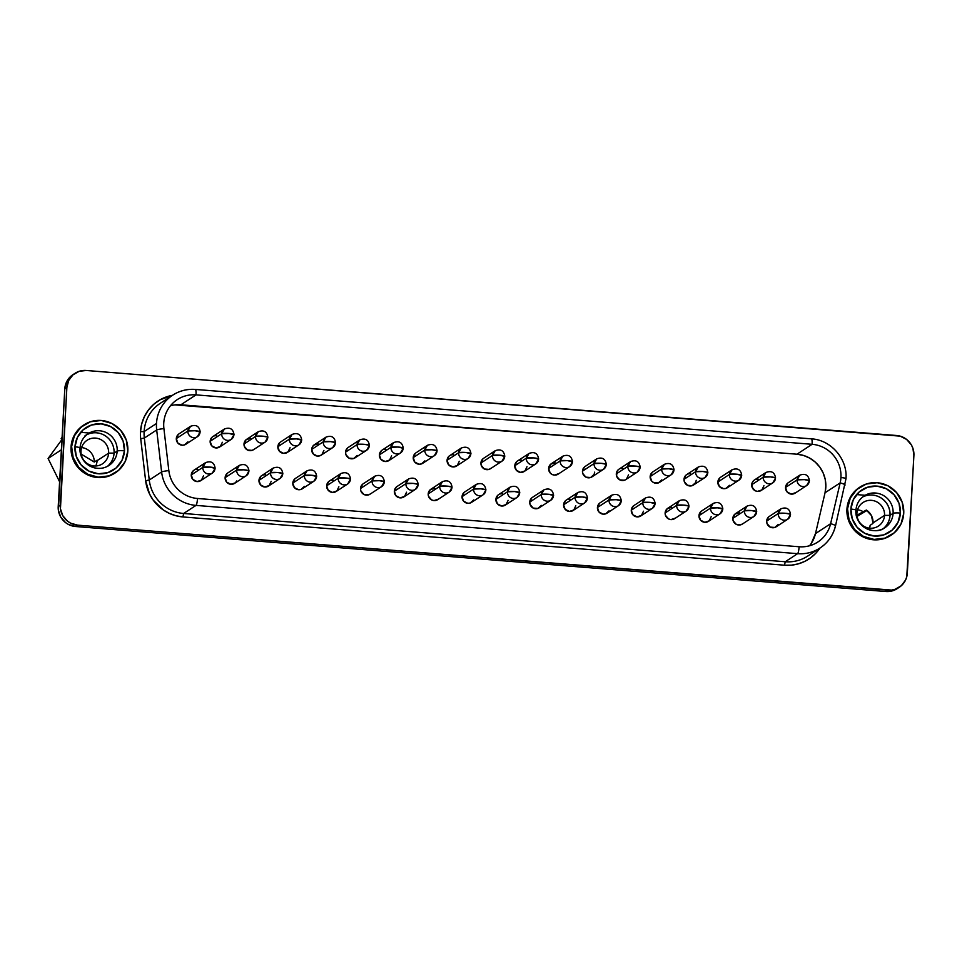 <?xml version="1.0" encoding="UTF-8"?>
<svg xmlns="http://www.w3.org/2000/svg" width="962" height="962" viewBox="0 0 962 962"><rect width="100%" height="100%" fill="white"/><g stroke="black" fill="none" stroke-linecap="round" stroke-linejoin="round"><path stroke-width="1.44" d="M866.004 494.829A18.987 18.518 -123.2 0 1 893.109 513.323L889.994 515.355L884.535 515.391L889.994 515.355A18.987 18.518 56.8 0 0 862.577 497.029A18.987 18.518 -123.2 0 1 883.272 528.655A18.987 18.518 56.8 0 0 889.994 515.355L893.109 513.323A18.987 18.518 -123.2 0 1 865.235 527.982A18.987 18.518 -123.2 0 1 855.843 510.329A6.229 0.83 -176.8 0 0 855.952 510.173A6.229 0.83 -176.8 0 0 850.889 509.078A25.216 24.591 56.8 0 0 874.23 536.026A25.216 24.591 56.8 0 0 900.372 513.059A6.229 0.83 -176.8 0 0 893.109 513.323A18.987 18.518 -123.2 0 1 882.936 528.823M884.535 515.391A14.081 13.733 56.8 0 0 871.5 500.348A14.081 13.733 56.8 0 0 856.914 513.179L856 512.999L856.914 513.179A14.081 13.733 -123.2 0 1 877.572 502.308A14.081 13.733 -123.2 0 1 884.535 515.391L873.003 522.931A14.081 13.733 56.8 0 0 866.353 510.04L863.515 511.904A14.081 13.733 56.8 0 0 857.527 509.8A14.081 13.733 -123.2 0 1 863.515 511.904L856.938 515.199L866.353 510.04L871.428 515.596L873.003 522.931L884.535 515.391A14.081 13.733 -123.2 0 1 863.876 526.262A14.081 13.733 -123.2 0 1 856.914 513.179A14.081 13.733 56.8 0 0 869.937 528.21A14.081 13.733 56.8 0 0 884.535 515.391M859.451 487.421L852.56 493.831L849.699 498.52L847.799 503.703L847.522 508.814A28.644 27.934 -123.2 0 1 859.944 487.097A28.644 27.934 -123.2 0 1 889.561 486.7A28.644 27.934 -123.2 0 1 903.739 513.323L900.985 524.001L894.383 532.707L884.92 538.119L874.049 539.417L863.407 536.387L854.641 529.521L849.061 519.829L847.522 508.814L846.945 509.187A28.644 27.934 56.8 0 0 861.11 535.822A28.644 27.934 56.8 0 0 890.74 535.413L891.317 535.04A28.644 27.934 -123.2 0 1 861.687 535.437A28.644 27.934 -123.2 0 1 847.522 508.814L850.276 498.136L856.877 489.43L866.341 484.018L877.212 482.72L887.854 485.75L896.62 492.616L902.2 502.308L903.739 513.323A28.644 27.934 -123.2 0 1 891.317 535.04M95.719 465.993A14.081 13.733 56.8 0 0 97.09 460.678L108.622 453.138A14.081 13.733 -123.2 0 1 87.963 464.009A14.081 13.733 -123.2 0 1 81 450.925L80.086 450.745L81 450.925A14.081 13.733 56.8 0 0 94.035 465.957A14.081 13.733 56.8 0 0 108.622 453.138L114.081 453.102A18.987 18.518 -123.2 0 1 107.359 466.402A18.987 18.518 56.8 0 0 114.081 453.102L117.196 451.07A18.987 18.518 -123.2 0 1 89.322 465.728A18.987 18.518 -123.2 0 1 79.93 448.076A6.229 0.83 -176.8 0 0 80.038 447.919A6.229 0.83 3.2 0 1 79.93 448.076M124.459 450.805A25.216 24.591 56.8 0 0 101.118 423.857A25.216 24.591 56.8 0 0 74.976 446.825A6.229 0.83 3.2 0 1 80.038 447.919A6.229 0.83 -176.8 0 0 74.976 446.825L76.323 456.529L81.241 465.055L88.961 471.115L98.328 473.773L107.9 472.631L116.234 467.869L122.042 460.197L124.459 450.805L123.112 441.101L118.206 432.575L110.474 426.515L101.118 423.857L91.534 425L83.213 429.761L77.393 437.433L74.976 446.825A25.216 24.591 56.8 0 0 98.328 473.773A25.216 24.591 56.8 0 0 124.459 450.805A6.229 0.83 -176.8 0 0 117.196 451.07A6.229 0.83 3.2 0 1 124.459 450.805M90.103 432.575A18.987 18.518 -123.2 0 1 117.196 451.07A18.987 18.518 -123.2 0 1 107.035 466.57M71.621 446.56A28.644 27.934 -123.2 0 1 84.031 424.843A28.644 27.934 -123.2 0 1 113.66 424.446A28.644 27.934 -123.2 0 1 127.826 451.07L125.072 461.748L118.47 470.454L109.007 475.865L98.136 477.164L87.506 474.134L78.728 467.267L73.148 457.575L71.621 446.56L74.363 435.882L80.964 427.176L90.428 421.765L101.299 420.466L111.941 423.496L120.707 430.363L126.287 440.055L127.826 451.07A28.644 27.934 -123.2 0 1 115.404 472.787A28.644 27.934 -123.2 0 1 85.786 473.184A28.644 27.934 -123.2 0 1 71.621 446.56L71.044 446.933L71.621 446.56M84.031 424.843L83.454 425.228A28.644 27.934 56.8 0 0 71.044 446.933L72.571 457.96L74.892 463.071L82.215 471.512L86.929 474.519L97.559 477.537L103.066 477.429L108.429 476.238L114.923 473.1M778.294 524.398L774.795 527.465L770.117 527.092L767.003 523.484L766.666 521.091A6.229 6.073 56.8 0 1 769.372 516.378L780.916 508.814C786.411 506.794 789.622 508.657 790.536 514.369L790.427 514.514A6.229 0.83 -176.8 0 0 790.536 514.369A6.229 0.83 -176.8 0 0 785.473 513.275L790.439 514.213A6.229 6.073 -123.2 0 1 781.288 519.324A6.229 6.073 -123.2 0 1 778.21 513.54L785.473 513.275A6.229 0.83 -176.8 0 0 778.21 513.54A6.229 6.073 -123.2 0 1 780.916 508.814L778.21 513.54L766.666 521.091L778.21 513.54A6.229 6.073 56.8 0 0 787.734 519.24L776.19 526.791A6.229 6.073 56.8 0 1 766.666 521.091L768.698 516.883M743.013 523.568L740.956 524.747L736.279 524.374L733.152 520.767L732.828 518.374A6.229 6.073 56.8 0 1 735.521 513.66L747.065 506.096C752.561 504.088 755.771 505.94 756.697 511.664L756.589 511.796A6.229 0.83 -176.8 0 0 756.697 511.664A6.229 0.83 -176.8 0 0 751.623 510.557L756.589 511.796A6.229 6.073 -123.2 0 1 747.45 516.606A6.229 6.073 -123.2 0 1 744.36 510.822L751.623 510.557A6.229 0.83 -176.8 0 0 744.36 510.822A6.229 6.073 -123.2 0 1 747.065 506.096L744.36 510.822L732.828 518.374L744.36 510.822A6.229 6.073 56.8 0 0 753.883 516.522L742.339 524.074A6.229 6.073 56.8 0 1 732.828 518.374L734.86 514.165L739.273 512.71M711.195 516.642L709.162 520.851L704.737 522.318L700.516 520.165L698.977 515.656A6.229 6.073 56.8 0 1 701.671 510.942L713.215 503.391C718.71 501.37 721.921 503.222 722.847 508.946L722.739 509.09A6.229 0.83 -176.8 0 0 722.847 508.946A6.229 0.83 -176.8 0 0 717.784 507.84L722.739 509.09A6.229 6.073 -123.2 0 1 713.6 513.888A6.229 6.073 -123.2 0 1 710.521 508.104L717.784 507.84A6.229 0.83 -176.8 0 0 710.521 508.104A6.229 6.073 -123.2 0 1 713.215 503.391L710.521 508.104L698.977 515.656L710.521 508.104A6.229 6.073 56.8 0 0 720.033 513.804L708.489 521.356A6.229 6.073 56.8 0 1 698.977 515.656L701.009 511.447M675.312 518.133L670.899 519.6L668.578 518.939L665.463 515.343L665.127 512.95A6.229 6.073 56.8 0 1 667.832 508.225L679.364 500.673C684.872 498.653 688.083 500.505 688.996 506.228L688.888 506.373A6.229 0.83 -176.8 0 0 688.996 506.228A6.229 0.83 -176.8 0 0 683.934 505.122L688.9 506.072A6.229 6.073 -123.2 0 1 679.749 511.183A6.229 6.073 -123.2 0 1 676.671 505.387L683.934 505.122A6.229 0.83 -176.8 0 0 676.671 505.387A6.229 6.073 -123.2 0 1 679.364 500.673L676.671 505.387L665.127 512.95L676.671 505.387A6.229 6.073 56.8 0 0 686.195 511.087L674.651 518.65A6.229 6.073 56.8 0 1 665.127 512.95L667.159 508.73L671.584 507.275M643.506 511.207L641.462 515.428L637.048 516.883L632.828 514.73L631.276 510.233A6.229 6.073 56.8 0 1 633.982 505.507L645.526 497.955C651.021 495.935 654.232 497.787 655.146 503.511L655.038 503.655A6.229 0.83 -176.8 0 0 655.146 503.511A6.229 0.83 -176.8 0 0 650.084 502.404L655.038 503.655A6.229 6.073 -123.2 0 1 645.899 508.465A6.229 6.073 -123.2 0 1 642.82 502.669L650.084 502.404A6.229 0.83 -176.8 0 0 642.82 502.669A6.229 6.073 -123.2 0 1 645.526 497.955L642.82 502.669L631.276 510.233L642.82 502.669A6.229 6.073 56.8 0 0 652.344 508.369L640.8 515.933A6.229 6.073 56.8 0 1 631.276 510.233L633.309 506.012M609.054 510.81L605.567 513.888L603.198 514.165L598.977 512.012L597.438 507.515A6.229 6.073 56.8 0 1 600.132 502.789L611.676 495.238C617.171 493.217 620.382 495.069 621.308 500.793L621.199 500.937A6.229 0.83 -176.8 0 0 621.308 500.793A6.229 0.83 -176.8 0 0 616.245 499.687L621.212 500.637A6.229 6.073 -123.2 0 1 612.06 505.747A6.229 6.073 -123.2 0 1 608.982 499.963L616.245 499.687A6.229 0.83 -176.8 0 0 608.982 499.963A6.229 6.073 -123.2 0 1 611.676 495.238L608.982 499.963L597.438 507.515L608.982 499.963A6.229 6.073 56.8 0 0 618.494 505.663L606.95 513.215A6.229 6.073 56.8 0 1 597.438 507.515L599.47 503.306M575.805 505.784L573.773 509.992L569.348 511.447L565.139 509.295L563.588 504.797A6.229 6.073 56.8 0 1 566.281 500.084L577.825 492.52C583.333 490.5 586.531 492.352 587.457 498.075L587.349 498.22A6.229 0.83 -176.8 0 0 587.457 498.075A6.229 0.83 -176.8 0 0 582.395 496.981L587.349 498.22A6.229 6.073 -123.2 0 1 578.21 503.03A6.229 6.073 -123.2 0 1 575.132 497.246L582.395 496.981A6.229 0.83 -176.8 0 0 575.132 497.246A6.229 6.073 -123.2 0 1 577.825 492.52L575.132 497.246L563.588 504.797L575.132 497.246A6.229 6.073 56.8 0 0 584.655 502.946L573.111 510.497A6.229 6.073 56.8 0 1 563.588 504.797L565.62 500.589M541.365 505.387L537.866 508.453L533.188 508.08L530.074 504.473L529.737 502.08A6.229 6.073 56.8 0 1 532.443 497.366L543.987 489.802C549.482 487.794 552.693 489.646 553.607 495.37L553.499 495.502A6.229 0.83 -176.8 0 0 553.607 495.37A6.229 0.83 -176.8 0 0 548.544 494.264L553.499 495.502A6.229 6.073 -123.2 0 1 544.36 500.312A6.229 6.073 -123.2 0 1 541.281 494.528L548.544 494.264A6.229 0.83 -176.8 0 0 541.281 494.528A6.229 6.073 -123.2 0 1 543.987 489.802L541.281 494.528L529.737 502.08L541.281 494.528A6.229 6.073 56.8 0 0 550.805 500.228L539.261 507.78A6.229 6.073 56.8 0 1 529.737 502.08L531.77 497.871M203.487 475.901L201.455 480.122L197.042 481.577L192.821 479.425L191.27 474.927A6.229 6.073 56.8 0 1 193.975 470.202L205.519 462.65C211.015 460.63 214.225 462.481 215.139 468.205L215.031 468.35A6.229 0.83 -176.8 0 0 215.139 468.205A6.229 0.83 -176.8 0 0 210.077 467.099L215.031 468.35A6.229 6.073 -123.2 0 1 205.892 473.16A6.229 6.073 -123.2 0 1 202.814 467.376L210.077 467.099A6.229 0.83 -176.8 0 0 202.814 467.376A6.229 6.073 -123.2 0 1 205.519 462.65L202.814 467.376L191.27 474.927L202.814 467.376A6.229 6.073 56.8 0 0 212.337 473.076L200.793 480.627A6.229 6.073 56.8 0 1 191.27 474.927L193.302 470.707M236.736 480.94L235.305 482.84L230.88 484.295L226.671 482.142L225.12 477.645A6.229 6.073 56.8 0 1 227.814 472.919L239.358 465.367C244.853 463.347 248.064 465.199 248.99 470.923L248.881 471.067A6.229 0.83 -176.8 0 0 248.99 470.923A6.229 0.83 -176.8 0 0 243.927 469.817L248.893 470.767A6.229 6.073 -123.2 0 1 239.742 475.877A6.229 6.073 -123.2 0 1 236.664 470.081L243.927 469.817A6.229 0.83 -176.8 0 0 236.664 470.081A6.229 6.073 -123.2 0 1 239.358 465.367L236.664 470.081L225.12 477.645L236.664 470.081A6.229 6.073 56.8 0 0 246.188 475.781L234.644 483.345A6.229 6.073 56.8 0 1 225.12 477.645L227.152 473.424M271.188 481.337L269.156 485.545L264.73 487.012L260.51 484.86L258.97 480.363A6.229 6.073 56.8 0 1 261.664 475.637L273.208 468.085C278.703 466.065 281.914 467.917 282.84 473.641L282.732 473.785A6.229 0.83 -176.8 0 0 282.84 473.641A6.229 0.83 -176.8 0 0 277.777 472.534L282.744 473.484A6.229 6.073 -123.2 0 1 273.593 478.595A6.229 6.073 -123.2 0 1 270.514 472.799L277.777 472.534A6.229 0.83 -176.8 0 0 270.514 472.799A6.229 6.073 -123.2 0 1 273.208 468.085L270.514 472.799L258.97 480.363L270.514 472.799A6.229 6.073 56.8 0 0 280.026 478.499L268.482 486.063A6.229 6.073 56.8 0 1 258.97 480.363L261.003 476.142M304.437 486.375L300.938 489.442L298.581 489.73L294.36 487.578L292.809 483.068A6.229 6.073 56.8 0 1 295.514 478.354L307.058 470.803C312.554 468.783 315.764 470.634 316.678 476.358L316.57 476.503A6.229 0.83 -176.8 0 0 316.678 476.358A6.229 0.83 -176.8 0 0 311.616 475.252L316.57 476.503A6.229 6.073 -123.2 0 1 307.431 481.301A6.229 6.073 -123.2 0 1 304.353 475.517L311.616 475.252A6.229 0.83 -176.8 0 0 304.353 475.517A6.229 6.073 -123.2 0 1 307.058 470.803L304.353 475.517L292.809 483.068L304.353 475.517A6.229 6.073 56.8 0 0 313.877 481.216L302.333 488.768A6.229 6.073 56.8 0 1 292.809 483.068L294.841 478.86M338.877 486.772L336.844 490.981L332.419 492.436L328.21 490.283L326.659 485.786A6.229 6.073 56.8 0 1 329.365 481.072L340.897 473.508C346.404 471.5 349.603 473.352 350.529 479.076L350.421 479.208A6.229 0.83 -176.8 0 0 350.529 479.076A6.229 0.83 -176.8 0 0 345.466 477.97L350.433 478.908A6.229 6.073 -123.2 0 1 341.282 484.018A6.229 6.073 -123.2 0 1 338.203 478.234L345.466 477.97A6.229 0.83 -176.8 0 0 338.203 478.234A6.229 6.073 -123.2 0 1 340.897 473.508L338.203 478.234L326.659 485.786L338.203 478.234A6.229 6.073 56.8 0 0 347.727 483.934L336.183 491.486A6.229 6.073 56.8 0 1 326.659 485.786L328.691 481.577M370.695 493.698L368.638 494.877L363.961 494.504L360.834 490.897L360.51 488.504A6.229 6.073 56.8 0 1 363.203 483.79L374.747 476.226C380.243 474.206 383.453 476.058 384.379 481.782L384.271 481.926A6.229 0.83 -176.8 0 0 384.379 481.782A6.229 0.83 -176.8 0 0 379.317 480.687L384.283 481.625A6.229 6.073 -123.2 0 1 375.132 486.736A6.229 6.073 -123.2 0 1 372.053 480.952L379.317 480.687A6.229 0.83 -176.8 0 0 372.053 480.952A6.229 6.073 -123.2 0 1 374.747 476.226L372.053 480.952L360.51 488.504L372.053 480.952A6.229 6.073 56.8 0 0 381.565 486.652L370.021 494.203A6.229 6.073 56.8 0 1 360.51 488.504L362.542 484.295M406.577 492.195L404.545 496.416L400.12 497.871L395.899 495.719L394.348 491.221A6.229 6.073 56.8 0 1 397.053 486.495L408.597 478.944C414.093 476.924 417.304 478.775 418.229 484.499L418.121 484.644A6.229 0.83 -176.8 0 0 418.229 484.499A6.229 0.83 -176.8 0 0 413.155 483.393L418.121 484.343A6.229 6.073 -123.2 0 1 408.982 489.454A6.229 6.073 -123.2 0 1 405.892 483.67L413.155 483.393A6.229 0.83 -176.8 0 0 405.892 483.67A6.229 6.073 -123.2 0 1 408.597 478.944L405.892 483.67L394.348 491.221L405.892 483.67A6.229 6.073 56.8 0 0 415.416 489.369L403.872 496.921A6.229 6.073 56.8 0 1 394.348 491.221L396.392 487M438.383 499.134L433.97 500.589L431.649 499.927L428.535 496.332L428.198 493.939A6.229 6.073 56.8 0 1 430.904 489.213L442.448 481.661C447.943 479.641 451.154 481.493 452.068 487.217L451.96 487.361A6.229 0.83 -176.8 0 0 452.068 487.217A6.229 0.83 -176.8 0 0 447.005 486.111L451.972 487.061A6.229 6.073 -123.2 0 1 442.821 492.171A6.229 6.073 -123.2 0 1 439.742 486.375L447.005 486.111A6.229 0.83 -176.8 0 0 439.742 486.375A6.229 6.073 -123.2 0 1 442.448 481.661L439.742 486.375L428.198 493.939L439.742 486.375A6.229 6.073 56.8 0 0 449.266 492.075L437.722 499.639A6.229 6.073 56.8 0 1 428.198 493.939L430.23 489.718L434.656 488.263M485.81 490.079A6.229 6.073 -123.2 0 1 476.671 494.889A6.229 6.073 -123.2 0 1 473.593 489.093A6.229 0.83 -176.8 0 1 480.856 488.828A6.229 0.83 -176.8 0 1 485.918 489.935L485.81 490.079A6.229 0.83 -176.8 0 0 485.918 489.935C484.992 484.211 481.782 482.359 476.286 484.379L464.742 491.931A6.229 6.073 56.8 0 0 462.049 496.657L473.593 489.093A6.229 6.073 -123.2 0 1 476.286 484.379L473.593 489.093L480.856 488.828L485.822 489.778M809.307 480.88A6.229 6.073 -123.2 0 1 800.168 485.69A6.229 6.073 -123.2 0 1 797.089 479.894A6.229 0.83 -176.8 0 1 804.352 479.629A6.229 0.83 -176.8 0 1 809.415 480.735L809.307 480.88A6.229 0.83 -176.8 0 0 809.415 480.735C808.501 475.012 805.29 473.16 799.795 475.18L788.251 482.732A6.229 6.073 56.8 0 0 785.545 487.457L797.089 479.894A6.229 6.073 -123.2 0 1 799.795 475.18L797.089 479.894L804.352 479.629L809.319 480.579M775.468 478.162A6.229 6.073 -123.2 0 1 766.329 482.972A6.229 6.073 -123.2 0 1 763.239 477.176A6.229 0.83 -176.8 0 1 770.514 476.911A6.229 0.83 -176.8 0 1 775.576 478.018L775.468 478.162A6.229 0.83 -176.8 0 0 775.576 478.018C774.65 472.294 771.44 470.442 765.944 472.462L754.4 480.014A6.229 6.073 56.8 0 0 751.707 484.74L763.239 477.176A6.229 6.073 -123.2 0 1 765.944 472.462L763.239 477.176L770.514 476.911L775.468 477.861M729.473 485.317L725.985 488.395L723.616 488.672L719.396 486.519L717.856 482.022A6.229 6.073 56.8 0 1 720.55 477.296L732.094 469.745C737.589 467.724 740.8 469.576 741.726 475.3L741.618 475.444A6.229 0.83 -176.8 0 0 741.726 475.3A6.229 0.83 -176.8 0 0 736.664 474.194L741.618 475.444A6.229 6.073 -123.2 0 1 732.479 480.254A6.229 6.073 -123.2 0 1 729.4 474.458L736.664 474.194A6.229 0.83 -176.8 0 0 729.4 474.458A6.229 6.073 -123.2 0 1 732.094 469.745L729.4 474.458L717.856 482.022L729.4 474.458A6.229 6.073 56.8 0 0 738.912 480.17L727.38 487.722A6.229 6.073 56.8 0 1 717.856 482.022L719.889 477.801M707.767 472.727A6.229 6.073 -123.2 0 1 698.628 477.537A6.229 6.073 -123.2 0 1 695.55 471.753A6.229 0.83 -176.8 0 1 702.813 471.488A6.229 0.83 -176.8 0 1 707.876 472.582L707.767 472.727A6.229 0.83 -176.8 0 0 707.876 472.582C706.962 466.859 703.751 465.007 698.256 467.027L686.712 474.579A6.229 6.073 56.8 0 0 684.006 479.304L695.55 471.753A6.229 6.073 -123.2 0 1 698.256 467.027L695.55 471.753L702.813 471.488L707.779 472.426M661.784 479.894L658.297 482.96L653.619 482.587L651.707 481.084L650.156 476.587A6.229 6.073 56.8 0 1 652.861 471.873L664.405 464.309C669.901 462.301 673.111 464.153 674.037 469.865L673.929 470.009A6.229 0.83 -176.8 0 0 674.037 469.865A6.229 0.83 -176.8 0 0 668.963 468.771L673.929 470.009A6.229 6.073 -123.2 0 1 664.79 474.819A6.229 6.073 -123.2 0 1 661.7 469.035L668.963 468.771A6.229 0.83 -176.8 0 0 661.7 469.035A6.229 6.073 -123.2 0 1 664.405 464.309L661.7 469.035L650.156 476.587L661.7 469.035A6.229 6.073 56.8 0 0 671.223 474.735L659.679 482.287A6.229 6.073 56.8 0 1 650.156 476.587L652.2 472.378M640.079 467.304A6.229 6.073 -123.2 0 1 630.94 472.101A6.229 6.073 -123.2 0 1 627.861 466.317A6.229 0.83 -176.8 0 1 635.124 466.053A6.229 0.83 -176.8 0 1 640.187 467.159L640.079 467.304A6.229 0.83 -176.8 0 0 640.187 467.159C639.261 461.435 636.05 459.583 630.555 461.592L619.011 469.155A6.229 6.073 56.8 0 0 616.317 473.869L627.861 466.317A6.229 6.073 -123.2 0 1 630.555 461.592L627.861 466.317L635.124 466.053L640.091 466.991M606.228 464.586A6.229 6.073 -123.2 0 1 597.089 469.396A6.229 6.073 -123.2 0 1 594.011 463.6A6.229 0.83 -176.8 0 1 601.274 463.335A6.229 0.83 -176.8 0 1 606.337 464.442L606.228 464.586A6.229 0.83 -176.8 0 0 606.337 464.442C605.411 458.718 602.212 456.866 596.705 458.886L585.173 466.438A6.229 6.073 56.8 0 0 582.467 471.164L594.011 463.6A6.229 6.073 -123.2 0 1 596.705 458.886L594.011 463.6L601.274 463.335L606.24 464.285M558.802 473.641L554.389 475.096L552.08 474.434L550.168 472.943L548.617 468.446A6.229 6.073 56.8 0 1 551.322 463.72L562.866 456.168C568.362 454.148 571.572 456 572.486 461.724L572.378 461.868A6.229 0.83 -176.8 0 0 572.486 461.724A6.229 0.83 -176.8 0 0 567.424 460.618L572.378 461.868A6.229 6.073 -123.2 0 1 563.239 466.678A6.229 6.073 -123.2 0 1 560.161 460.882L567.424 460.618A6.229 0.83 -176.8 0 0 560.161 460.882A6.229 6.073 -123.2 0 1 562.866 456.168L560.161 460.882L548.617 468.446L560.161 460.882A6.229 6.073 56.8 0 0 569.684 466.582L558.14 474.146A6.229 6.073 56.8 0 1 548.617 468.446L550.649 464.225L555.074 462.77M526.996 466.702L524.963 470.923L520.538 472.378L516.317 470.226L514.778 465.728A6.229 6.073 56.8 0 1 517.472 461.002L529.016 453.451C534.511 451.431 537.722 453.282 538.648 459.006L538.54 459.151A6.229 0.83 -176.8 0 0 538.648 459.006A6.229 0.83 -176.8 0 0 533.585 457.9L538.54 459.151A6.229 6.073 -123.2 0 1 529.401 463.961A6.229 6.073 -123.2 0 1 526.322 458.165L533.585 457.9A6.229 0.83 -176.8 0 0 526.322 458.165A6.229 6.073 -123.2 0 1 529.016 453.451L526.322 458.165L514.778 465.728L526.322 458.165A6.229 6.073 56.8 0 0 535.834 463.876L524.29 471.428A6.229 6.073 56.8 0 1 514.778 465.728L516.81 461.507M187.927 441.871L184.439 444.937L182.071 445.226L177.85 443.073L176.311 438.564A6.229 6.073 56.8 0 1 179.004 433.85L190.548 426.298C196.044 424.278 199.254 426.13 200.18 431.854L200.072 431.998A6.229 0.83 -176.8 0 0 200.18 431.854A6.229 0.83 -176.8 0 0 195.118 430.748L200.072 431.998A6.229 6.073 -123.2 0 1 190.933 436.808A6.229 6.073 -123.2 0 1 187.855 431.012L195.118 430.748A6.229 0.83 -176.8 0 0 187.855 431.012A6.229 6.073 -123.2 0 1 190.548 426.298L187.855 431.012L176.311 438.564L187.855 431.012A6.229 6.073 56.8 0 0 197.366 436.712L185.822 444.276A6.229 6.073 56.8 0 1 176.311 438.564L178.343 434.355M222.366 442.267L220.334 446.476L215.921 447.943L211.7 445.791L210.149 441.281A6.229 6.073 56.8 0 1 212.855 436.568L224.399 429.004C229.894 426.996 233.105 428.848 234.019 434.571L233.91 434.704A6.229 0.83 -176.8 0 0 234.019 434.571A6.229 0.83 -176.8 0 0 228.956 433.465L233.91 434.704A6.229 6.073 -123.2 0 1 224.771 439.514A6.229 6.073 -123.2 0 1 221.693 433.73L228.956 433.465A6.229 0.83 -176.8 0 0 221.693 433.73A6.229 6.073 -123.2 0 1 224.399 429.004L221.693 433.73L210.149 441.281L221.693 433.73A6.229 6.073 56.8 0 0 231.217 439.43L219.673 446.981A6.229 6.073 56.8 0 1 210.149 441.281L212.181 437.073M267.761 437.421A6.229 6.073 -123.2 0 1 258.622 442.231A6.229 6.073 -123.2 0 1 255.543 436.447A6.229 0.83 -176.8 0 1 262.806 436.183A6.229 0.83 -176.8 0 1 267.869 437.277L267.761 437.421A6.229 0.83 -176.8 0 0 267.869 437.277C266.943 431.565 263.744 429.713 258.237 431.722L246.693 439.285A6.229 6.073 56.8 0 0 243.999 443.999L255.543 436.447A6.229 6.073 -123.2 0 1 258.237 431.722L255.543 436.447L262.806 436.183L267.773 437.121M290.067 447.703L288.035 451.912L283.61 453.367L279.389 451.214L277.85 446.717A6.229 6.073 56.8 0 1 280.543 441.991L292.087 434.439C297.583 432.419 300.793 434.271 301.719 439.995L301.611 440.139A6.229 0.83 -176.8 0 0 301.719 439.995A6.229 0.83 -176.8 0 0 296.657 438.9L301.611 440.139A6.229 6.073 -123.2 0 1 292.472 444.949A6.229 6.073 -123.2 0 1 289.394 439.165L296.657 438.9A6.229 0.83 -176.8 0 0 289.394 439.165A6.229 6.073 -123.2 0 1 292.087 434.439L289.394 439.165L277.85 446.717L289.394 439.165A6.229 6.073 56.8 0 0 298.905 444.865L287.361 452.417A6.229 6.073 56.8 0 1 277.85 446.717L279.882 442.508M335.449 442.857A6.229 6.073 -123.2 0 1 326.31 447.667A6.229 6.073 -123.2 0 1 323.232 441.871A6.229 0.83 -176.8 0 1 330.495 441.606A6.229 0.83 -176.8 0 1 335.558 442.712L335.449 442.857A6.229 0.83 -176.8 0 0 335.558 442.712C334.644 436.988 331.433 435.137 325.938 437.157L314.394 444.709A6.229 6.073 56.8 0 0 311.688 449.434L323.232 441.871A6.229 6.073 -123.2 0 1 325.938 437.157L323.232 441.871L330.495 441.606L335.461 442.556M369.3 445.574A6.229 6.073 -123.2 0 1 360.161 450.384A6.229 6.073 -123.2 0 1 357.082 444.588A6.229 0.83 -176.8 0 1 364.345 444.324A6.229 0.83 -176.8 0 1 369.408 445.43L369.3 445.574A6.229 0.83 -176.8 0 0 369.408 445.43C368.494 439.706 365.283 437.854 359.788 439.874L348.244 447.426A6.229 6.073 56.8 0 0 345.538 452.152L357.082 444.588A6.229 6.073 -123.2 0 1 359.788 439.874L357.082 444.588L364.345 444.324L369.312 445.274M391.606 455.844L389.574 460.052L385.149 461.519L380.928 459.367L379.389 454.87A6.229 6.073 56.8 0 1 382.082 450.144L393.626 442.592C399.122 440.572 402.332 442.424 403.258 448.148L403.15 448.292A6.229 0.83 -176.8 0 0 403.258 448.148A6.229 0.83 -176.8 0 0 398.196 447.041L403.15 448.292A6.229 6.073 -123.2 0 1 394.011 453.102A6.229 6.073 -123.2 0 1 390.933 447.306L398.196 447.041A6.229 0.83 -176.8 0 0 390.933 447.306A6.229 6.073 -123.2 0 1 393.626 442.592L390.933 447.306L379.389 454.87L390.933 447.306A6.229 6.073 56.8 0 0 400.445 453.006L388.913 460.57A6.229 6.073 56.8 0 1 379.389 454.87L381.421 450.649M437.001 451.01A6.229 6.073 -123.2 0 1 427.862 455.808A6.229 6.073 -123.2 0 1 424.771 450.024A6.229 0.83 -176.8 0 1 432.046 449.759A6.229 0.83 -176.8 0 1 437.109 450.865L437.001 451.01A6.229 0.83 -176.8 0 0 437.109 450.865C436.183 445.141 432.972 443.29 427.477 445.298L415.933 452.861A6.229 6.073 56.8 0 0 413.239 457.575L424.771 450.024A6.229 6.073 -123.2 0 1 427.477 445.298L424.771 450.024L432.046 449.759L437.001 450.697M459.295 461.279L457.263 465.488L452.849 466.943L448.629 464.79L447.077 460.293A6.229 6.073 56.8 0 1 449.783 455.579L461.327 448.015C466.823 446.007 470.033 447.859 470.947 453.571L470.839 453.715A6.229 0.83 -176.8 0 0 470.947 453.571A6.229 0.83 -176.8 0 0 465.885 452.477L470.839 453.715A6.229 6.073 -123.2 0 1 461.7 458.525A6.229 6.073 -123.2 0 1 458.621 452.741L465.885 452.477A6.229 0.83 -176.8 0 0 458.621 452.741A6.229 6.073 -123.2 0 1 461.327 448.015L458.621 452.741L447.077 460.293L458.621 452.741A6.229 6.073 56.8 0 0 468.145 458.441L456.601 465.993A6.229 6.073 56.8 0 1 447.077 460.293L449.11 456.084M508.116 500.348L506.084 504.557L501.659 506.024L497.438 503.872L495.899 499.362A6.229 6.073 56.8 0 1 498.593 494.648L510.137 487.097C515.632 485.076 518.843 486.928 519.769 492.652L519.66 492.797A6.229 0.83 -176.8 0 0 519.769 492.652A6.229 0.83 -176.8 0 0 514.706 491.546L519.66 492.797A6.229 6.073 -123.2 0 1 510.521 497.594A6.229 6.073 -123.2 0 1 507.443 491.81L514.706 491.546A6.229 0.83 -176.8 0 0 507.443 491.81A6.229 6.073 -123.2 0 1 510.137 487.097L507.443 491.81L495.899 499.362L507.443 491.81A6.229 6.073 56.8 0 0 516.955 497.51L505.411 505.062A6.229 6.073 56.8 0 1 495.899 499.362L497.931 495.153M491.113 468.205L489.057 469.384L484.379 469.011L481.265 465.404L480.928 463.011A6.229 6.073 56.8 0 1 483.621 458.285L495.165 450.733C500.661 448.713 503.872 450.565 504.797 456.289L504.689 456.433A6.229 0.83 -176.8 0 0 504.797 456.289A6.229 0.83 -176.8 0 0 499.735 455.194L504.689 456.433A6.229 6.073 -123.2 0 1 495.55 461.243A6.229 6.073 -123.2 0 1 492.472 455.459L499.735 455.194A6.229 0.83 -176.8 0 0 492.472 455.459A6.229 6.073 -123.2 0 1 495.165 450.733L492.472 455.459L480.928 463.011L492.472 455.459A6.229 6.073 56.8 0 0 501.996 461.159L490.452 468.71A6.229 6.073 56.8 0 1 480.928 463.011L482.96 458.802M160.113 403.403A37.362 36.436 56.8 0 0 144.132 431.577L140.5 431.71A40.476 39.466 -123.2 0 1 172.451 395.322L160.017 399.831L153.716 404.329L148.437 410.004L144.384 416.63L141.703 423.965L140.5 431.71A40.476 39.466 56.8 0 0 140.717 438.72L145.635 480.711L149.627 494.155L153.271 500.192L163.336 509.98L169.444 513.431L176.034 515.776L182.9 516.943L784.499 565.211L791.437 565.151L798.219 563.888L804.665 561.435L810.557 557.888L815.728 553.342L820.021 547.943M195.202 389.466A6.229 1.106 94.6 0 1 195.358 389.418A6.229 1.106 94.6 0 1 196.02 394.877L812.096 444.3A31.133 30.363 -123.2 0 1 840.932 477.561A6.229 0.83 3.2 0 1 845.995 478.655A6.229 0.83 3.2 0 1 845.887 478.811A6.229 0.83 -176.8 0 0 845.995 478.655A6.229 0.83 -176.8 0 0 840.932 477.561A31.133 30.363 -123.2 0 1 840.163 482.876L830.615 523.701A31.133 30.363 -123.2 0 1 799.097 546.753L197.499 498.484A31.133 30.363 -123.2 0 1 168.831 470.61L163.913 428.619A31.133 30.363 -123.2 0 1 163.744 423.232A31.133 30.363 -123.2 0 1 196.02 394.877A6.229 1.106 -85.4 0 0 195.37 389.43C187.157 388.828 179.593 390.74 172.679 395.178L160.329 403.258A37.362 36.436 56.8 0 0 144.132 431.577L156.481 423.496A37.362 36.436 -123.2 0 1 172.679 395.178A37.362 36.436 -123.2 0 1 195.202 389.466A37.362 36.436 56.8 0 0 172.042 395.598A37.362 36.436 56.8 0 0 156.481 423.496A37.362 36.436 56.8 0 0 156.686 429.966A6.229 0.625 -6.7 0 1 163.913 428.619A6.229 0.625 173.3 0 0 156.686 429.966A37.362 36.436 -123.2 0 1 156.481 423.496L144.132 431.577A37.362 36.436 56.8 0 0 144.336 438.047L156.686 429.966L161.604 471.945A6.229 0.625 -6.7 0 1 168.831 470.61A6.229 0.625 173.3 0 0 161.604 471.945A37.362 36.436 56.8 0 0 195.995 505.399A6.229 1.106 -85.4 0 0 197.499 498.484A31.133 30.363 -123.2 0 1 168.831 470.61L163.913 428.619A31.133 30.363 -123.2 0 1 163.744 423.232A31.133 30.363 -123.2 0 1 177.236 399.627A31.133 30.363 -123.2 0 1 196.02 394.877L180.892 404.774A31.133 30.363 56.8 0 0 170.454 405.76M811.303 543.362L815.487 533.597L830.615 523.701A6.229 1.01 13.2 0 1 835.521 525.877A6.229 1.01 -166.8 0 0 830.615 523.701L840.163 482.876A6.229 1.01 13.2 0 1 845.081 485.04A6.229 1.01 13.2 0 1 844.973 485.185A6.229 1.01 -166.8 0 0 845.069 485.052A6.229 1.01 -166.8 0 0 840.163 482.876L825.047 492.772L825.853 486.123L825.216 479.401L823.147 472.955L819.768 467.087L815.223 462.061L809.727 458.128L803.547 455.459L796.981 454.208L174.904 404.882M866.978 510.461L857.094 516.378L866.978 510.461M865.163 495.274L856.601 494.588L865.163 495.274M61.977 439.309L61.123 438.72L62.085 437.253L61.123 438.72L62.037 438.119L61.123 438.72L61.977 439.309M80.688 432.335L89.25 433.02L80.688 432.335M81.614 447.546A14.081 13.733 -123.2 0 1 94.276 462.037L81.085 454.052L94.276 462.037A14.081 13.733 56.8 0 0 81.614 447.546M897.209 588.624L892.976 590.68L885.882 591.522L75.517 526.503L77.585 525.144L887.962 590.163A18.687 18.218 -123.2 0 0 907.322 573.148L913.9 455.459A18.687 18.218 -123.2 0 0 896.608 435.497L86.231 370.478L900.155 436.147L906.613 439.43L911.387 444.937L912.902 448.268L913.9 455.459L906.769 576.719L905.531 580.11L901.226 585.786L895.057 589.309L891.558 590.091L77.585 525.144L70.659 523.172L67.581 521.212L62.807 515.704L60.45 508.814L66.871 387.494L68.663 380.531L72.968 374.855L79.149 371.32L86.231 370.478A18.687 18.218 -123.2 0 0 74.976 373.34L72.896 374.699A18.687 18.218 56.8 0 0 64.803 388.852L66.582 381.89L70.899 376.214L73.797 374.146M83.55 425.168L76.659 431.565L73.785 436.267L71.044 446.933A28.644 27.934 56.8 0 0 85.209 473.569A28.644 27.934 56.8 0 0 114.827 473.16L115.404 472.787M859.944 487.097L859.367 487.481A28.644 27.934 56.8 0 0 846.945 509.187L848.484 520.214L850.805 525.324L858.116 533.766L862.83 536.772L873.472 539.79L878.979 539.682L884.343 538.492L890.836 535.353M59.596 481.782L48.1 458.501L61.965 439.502L48.1 458.501L61.388 449.795L48.1 458.501L59.596 481.782M899.217 587.301L897.149 588.66A18.687 18.218 56.8 0 1 885.882 591.522L887.962 590.163L885.882 591.522L75.517 526.503L77.585 525.144A18.687 18.218 -123.2 0 1 60.293 505.182L58.213 506.541L64.803 388.852L66.871 387.494L60.293 505.182L58.213 506.541A18.687 18.218 56.8 0 0 75.517 526.503L68.579 524.53L65.5 522.57L60.726 517.063L58.369 510.173L64.803 388.852L66.871 387.494A18.687 18.218 -123.2 0 1 74.976 373.34M809.547 545.755A31.133 30.363 56.8 0 0 815.487 533.597L825.047 492.772L815.487 533.597L830.615 523.701A31.133 30.363 -123.2 0 1 817.88 541.991A31.133 30.363 -123.2 0 1 799.097 546.753A6.229 1.106 94.6 0 1 797.606 553.667A37.362 36.436 56.8 0 0 820.201 547.919M795.73 492.64L791.317 494.107L787.096 491.955L785.545 487.457L787.577 483.237M594.684 472.138L594.095 474.458L590.596 477.525L585.918 477.152L582.804 473.557L582.467 471.164L584.499 466.943M518.867 460.341L521.224 460.052M214.237 435.894L216.606 435.618M357.167 455.447L353.667 458.513L348.99 458.14L345.875 454.545L345.538 452.152L347.571 447.931M424.855 460.882L421.368 463.949L418.999 464.237L414.778 462.085L413.239 457.575L415.271 453.367M499.987 493.975L502.344 493.698M451.166 454.906L453.535 454.629M383.477 449.47L385.846 449.194M323.917 450.408L321.885 454.629L319.817 455.808L317.46 456.084L313.239 453.932L311.688 449.434L312.289 447.114L313.732 445.214L318.145 443.759M254.184 449.194L252.128 450.372L247.45 450L244.336 446.392L243.999 443.999L246.031 439.79L250.457 438.335M628.535 474.855L626.502 479.064L624.446 480.242L619.768 479.87L616.642 476.274L616.907 471.548L618.35 469.66M620.406 468.482L622.763 468.205M696.223 480.291L695.634 482.611L692.135 485.678L687.457 485.305L684.343 481.697L684.006 479.304L686.038 475.096M688.095 473.917L690.463 473.629M763.924 485.714L761.892 489.935L757.467 491.39L755.158 490.728L752.031 487.133L752.296 482.419L753.739 480.519M755.795 479.341L758.152 479.064M473.665 499.951L470.177 503.018L467.809 503.306L463.588 501.154L462.049 496.657L464.081 492.436M330.748 480.399L333.117 480.122M263.059 474.963L265.416 474.687M195.358 469.54L197.727 469.252M567.676 499.41L570.045 499.122M812.096 444.3A6.229 1.106 -85.4 0 0 811.447 438.852A6.229 1.106 94.6 0 1 812.096 444.3A31.133 30.363 -123.2 0 1 840.932 477.561A31.133 30.363 -123.2 0 1 840.163 482.876L825.047 492.772A31.133 30.363 56.8 0 0 796.981 454.208L812.096 444.3L196.02 394.877L180.892 404.774L796.981 454.208L812.096 444.3M811.291 438.9A6.229 1.106 94.6 0 1 811.459 438.852L195.358 389.418M835.413 526.01A37.362 36.436 -123.2 0 1 820.129 547.955C828.09 542.58 833.212 535.221 835.521 525.877A6.229 1.01 13.2 0 1 835.413 526.01A6.229 1.01 -166.8 0 0 835.521 525.865L845.995 478.667C847.63 459.042 831.024 439.874 811.447 438.852M797.606 553.667A6.229 1.106 -85.4 0 0 799.097 546.753L197.499 498.484A6.229 1.106 94.6 0 1 195.995 505.399L797.606 553.667L785.257 561.748L183.646 513.48L195.995 505.399A37.362 36.436 -123.2 0 1 161.604 471.945L149.254 480.038L144.336 438.047L156.686 429.966L161.604 471.945L149.254 480.038A37.362 36.436 56.8 0 0 183.646 513.48L195.995 505.399L797.606 553.667L785.257 561.748A37.362 36.436 56.8 0 0 807.779 556.036L820.129 547.955A37.362 36.436 -123.2 0 1 797.606 553.667M149.254 480.038A37.362 36.436 56.8 0 0 183.646 513.48L182.9 516.943A40.476 39.466 -123.2 0 1 145.635 480.711L149.254 480.038L145.635 480.711L140.717 438.72L144.336 438.047L149.254 480.038M182.9 516.943L183.646 513.48L785.257 561.748L784.499 565.211L182.9 516.943M819.913 548.099A40.476 39.466 -123.2 0 1 784.499 565.211L785.257 561.748A37.362 36.436 56.8 0 0 807.852 556M144.132 431.577A37.362 36.436 56.8 0 0 144.336 438.047L140.717 438.72A40.476 39.466 -123.2 0 1 140.5 431.71L144.132 431.577M413.239 457.575A6.229 6.073 56.8 0 0 422.751 463.275L434.295 455.723A6.229 6.073 56.8 0 1 424.771 450.024L413.239 457.575M345.538 452.152A6.229 6.073 56.8 0 0 355.062 457.852L366.606 450.288A6.229 6.073 56.8 0 1 357.082 444.588L345.538 452.152M311.688 449.434A6.229 6.073 56.8 0 0 321.212 455.134L332.756 447.583A6.229 6.073 56.8 0 1 323.232 441.871L311.688 449.434M243.999 443.999A6.229 6.073 56.8 0 0 253.523 449.699L265.067 442.147A6.229 6.073 56.8 0 1 255.543 436.447L243.999 443.999M582.467 471.164A6.229 6.073 56.8 0 0 591.991 476.863L603.535 469.3A6.229 6.073 56.8 0 1 594.011 463.6L582.467 471.164M616.317 473.869A6.229 6.073 56.8 0 0 625.829 479.569L637.373 472.017A6.229 6.073 56.8 0 1 627.861 466.317L616.317 473.869M684.006 479.304A6.229 6.073 56.8 0 0 693.53 485.004L705.074 477.453A6.229 6.073 56.8 0 1 695.55 471.753L684.006 479.304M751.707 484.74A6.229 6.073 56.8 0 0 761.219 490.44L772.763 482.876A6.229 6.073 56.8 0 1 763.239 477.176L751.707 484.74M785.545 487.457A6.229 6.073 56.8 0 0 795.069 493.157L806.613 485.594A6.229 6.073 56.8 0 1 797.089 479.894L785.545 487.457M462.049 496.657A6.229 6.073 56.8 0 0 471.572 502.356L483.104 494.793A6.229 6.073 56.8 0 1 473.593 489.093L462.049 496.657M97.114 460.185L94.276 462.037L97.114 460.185A14.081 13.733 56.8 0 1 97.09 460.678A14.081 13.733 56.8 0 0 97.114 460.185M108.959 465.464L108.971 465.464C104.485 468.302 99.603 469.059 94.312 467.736L86.231 463.239C81.866 458.922 79.798 453.823 80.038 447.931C80.495 441.883 83.201 437.133 88.167 433.682A18.987 18.518 -123.2 0 1 117.196 451.07L114.081 453.102A18.987 18.518 56.8 0 0 86.664 434.776A18.987 18.518 -123.2 0 1 114.081 453.102L108.622 453.138A14.081 13.733 56.8 0 0 95.587 438.095A14.081 13.733 56.8 0 0 81 450.925A14.081 13.733 -123.2 0 1 101.659 440.055A14.081 13.733 -123.2 0 1 108.622 453.138L97.09 460.678M881.757 529.761L884.884 527.717C873.171 536.459 854.232 524.795 855.952 510.185C856.408 504.136 859.114 499.386 864.068 495.935A18.987 18.518 -123.2 0 1 893.109 513.323A6.229 0.83 3.2 0 1 900.372 513.059A25.216 24.591 56.8 0 0 877.019 486.111A25.216 24.591 56.8 0 0 850.889 509.078L852.236 518.783L857.142 527.308L864.874 533.369L874.23 536.026L883.813 534.884L892.135 530.122L897.955 522.45L900.372 513.059L899.025 503.354L894.107 494.829L886.387 488.768L877.019 486.111L867.447 487.253L859.114 492.015L853.306 499.687L850.889 509.078A6.229 0.83 3.2 0 1 855.952 510.173A6.229 0.83 3.2 0 1 855.843 510.329M870.129 525.3A14.081 13.733 -123.2 0 1 869.552 528.174A14.081 13.733 56.8 0 0 870.129 525.3L872.967 523.436A14.081 13.733 56.8 0 0 873.003 522.931A14.081 13.733 56.8 0 1 872.967 523.436L870.129 525.3M504.797 456.289L501.996 461.159M519.769 492.652L516.955 497.51M470.947 453.571L468.145 458.441M437.109 450.865L434.295 455.723M403.258 448.148L400.445 453.006M369.408 445.43L366.606 450.288M335.558 442.712L332.756 447.583M301.719 439.995L298.905 444.865M267.869 437.277L265.067 442.147M234.019 434.571L231.217 439.43M200.18 431.854L197.366 436.712M538.648 459.006L535.834 463.876M572.486 461.724L569.684 466.582M606.337 464.442L603.535 469.3M640.187 467.159L637.373 472.017M674.037 469.865L671.223 474.735M707.876 472.582L705.074 477.453M741.726 475.3L738.912 480.17M775.576 478.018L772.763 482.876M809.415 480.735L806.613 485.594M485.918 489.935L483.104 494.793M452.068 487.217L449.266 492.075M418.229 484.499L415.416 489.369M384.379 481.782L381.565 486.652M350.529 479.076L347.727 483.934M316.678 476.358L313.877 481.216M282.84 473.641L280.026 478.499M248.99 470.923L246.188 475.781M215.139 468.205L212.337 473.076M553.607 495.37L550.805 500.228M587.457 498.075L584.655 502.946M621.308 500.793L618.494 505.663M655.146 503.511L652.344 508.369M688.996 506.228L686.195 511.087M722.847 508.946L720.033 513.804M756.697 511.664L753.883 516.522M790.536 514.369L787.734 519.24M85.041 435.726L88.167 433.682"/></g></svg>
